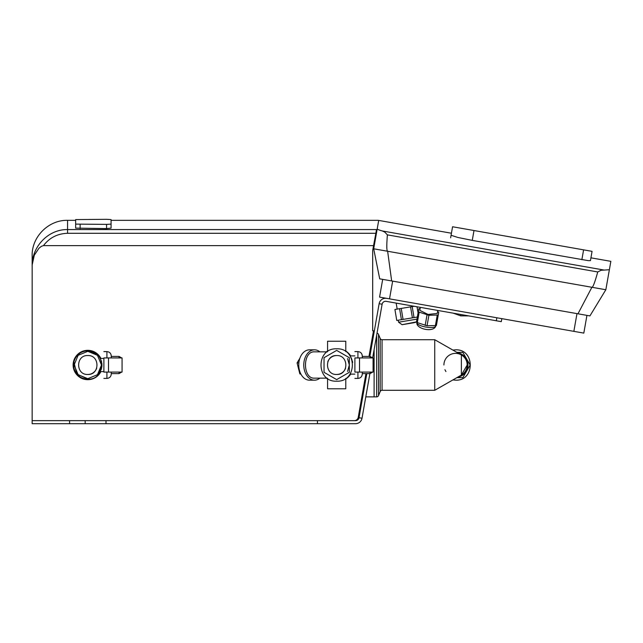 <?xml version="1.0" encoding="UTF-8"?>
<svg xmlns="http://www.w3.org/2000/svg" width="643" height="643" viewBox="0 0 643 643"><rect width="100%" height="100%" fill="white"/><g stroke="black" fill="none" stroke-linecap="round" stroke-linejoin="round"><path stroke-width="0.96" d="M386.748 298.36A6.575 6.575 0 0 0 379.137 303.697L369.838 356.407L371.027 349.671L370.175 349.671M376.653 335.244L376.653 396.876L365.787 396.876L369.886 373.607L362.017 418.247A6.575 6.575 0 0 1 355.539 423.689L317.457 423.689L317.457 420.651L354.261 420.651A4.043 4.043 0 0 0 358.247 417.307L365.947 373.607L361.848 396.876L362.7 396.876M382.689 279.359L379.563 297.098L583.812 333.106L586.938 315.375L583.812 333.106M379.137 303.697L382.119 304.227A3.545 3.545 0 0 1 386.226 301.35L501.299 321.645L501.829 318.655M362.017 418.247L359.027 417.725L366.807 373.607M376.171 249.243L373.696 248.801L377.224 228.795C377.248 229.31 378.952 230.033 382.336 230.966L384.787 232.123L387.391 234.864C386.531 245.53 386.62 250.995 387.641 251.26L373.696 248.801L379.7 278.837L589.928 315.906L605.843 289.736L591.898 287.276L603.375 289.302M429.05 308.905C440.367 310.899 440.367 310.899 429.05 308.905M382.119 304.227L372.659 357.902L370.038 356.407L370.038 357.926M359.027 417.725A3.545 3.545 0 0 1 355.539 420.651L354.261 420.651M373.776 334.087L372.948 333.942M372.723 340.067L371.887 339.914M391.659 280.943L387.641 251.26L591.898 287.276C592.95 287.381 594.896 282.269 597.741 271.957L601.092 270.277L609.371 269.73L610.85 261.339L590.925 257.827L592.066 251.349L590.427 260.648L588.281 260.64L472.259 240.386L473.995 230.532L592.066 251.349M453.17 313.157L460.701 315.85L468.699 315.914M460.935 314.523L460.701 315.85M419.831 308.471L418.802 308.785L418.32 311.501L419.18 312.144L417.331 322.633L427.056 325.752L436.396 325.503L438.245 315.022L428.905 315.263L427.056 325.752M428.905 315.263L419.18 312.144M437.578 311.55L438.727 312.297L438.245 315.022M420.337 307.37L419.807 310.36L428.077 314.443L437.24 313.438L437.77 310.44M414.148 306.277L394.923 309.476L396.755 320.455L398.25 320.206L398.58 322.199L402.076 324.699L402.872 324.562M412.211 306.598L414.036 317.578L417.347 317.023L417.275 317.433M417.042 306.783L418.063 312.94M317.457 420.651L106.007 420.651L106.007 423.689L69.581 423.689L69.581 420.651L32.15 420.651L32.166 264.924L34.296 255.239L38.966 248.222L41.482 246.277L43.475 245.626L373.567 245.626L372.691 250.376L372.691 330.783L373.503 330.783L368.986 356.407M605.843 289.736L609.371 269.73M377.224 228.795L378.703 220.412L451.434 233.232L452.576 226.754L473.995 230.532M106.007 420.651L69.581 420.651M376.653 396.876A2.025 2.025 0 0 0 378.526 395.614L378.526 334.392A2.025 2.025 0 0 0 377.015 333.17M437.216 315.327L435.367 325.808M427.016 314.933L425.168 325.414M418.32 311.501L416.471 321.99L417.331 322.633M396.755 320.455L394.923 309.476L396.755 320.455L414.036 317.578M410.572 306.872L412.404 317.851M401.232 308.423L403.057 319.402M399.592 308.696L401.425 319.675M451.434 233.232L451.073 235.298L457.904 237.468L472.259 240.386M452.576 226.754L450.622 237.822M32.15 420.651L32.15 423.689L69.581 423.689M43.475 245.626C49.455 237.741 57.484 233.626 67.563 233.288L67.563 220.332C48.643 219.842 31.66 236.817 32.15 255.737L32.15 266.114M67.563 233.288L375.85 233.288L376.533 229.567C378.807 217.254 378.807 217.254 376.533 229.567C378.807 217.254 378.807 217.254 376.533 229.567L67.563 229.567C48.193 229.229 32.214 246.663 32.166 264.924M375.85 233.288L373.567 245.626M106.007 423.689L317.457 423.689M380.19 338.451A2.025 2.025 0 0 0 382.063 339.713L382.063 390.301A2.025 2.025 0 0 0 380.19 391.555L380.19 338.451L378.526 334.392M416.471 321.886L402.076 324.699L414.253 322.665M106.577 228.586L111.062 228.12L111.062 224.11L106.577 224.383L106.577 228.586L75.657 228.12L75.657 224.11L106.577 224.383M434.74 365.007L434.74 390.301L434.74 339.713L382.063 339.713M413.803 322.746L403.322 324.49M111.062 224.11L111.062 219.584L106.577 219.311L75.657 219.584L75.657 224.11M327.584 351.617L327.568 351.014A16.694 16.694 0 0 0 326.395 351.85M326.395 378.156A16.694 16.694 0 0 0 327.568 379L327.584 378.397M350.065 355.909L350.668 355.9A16.694 16.694 0 0 0 345.781 351.014L345.773 351.617M345.773 378.397L345.781 379A16.694 16.694 0 0 0 350.668 374.113L350.065 374.097M81.918 351.56L82.441 351.351M93.147 351.351L93.669 351.56M74.138 359.654L74.355 359.132M74.355 370.874L74.138 370.36M82.441 378.663L81.918 378.446M93.669 378.446L93.147 378.663M461.288 375.126L434.74 390.301L382.063 390.301M461.369 354.928A11.638 11.638 0 0 1 461.369 375.078A11.638 11.638 0 0 0 467.188 365.007L461.369 375.078L461.369 354.928L434.74 339.713M327.568 379L327.568 388.782L345.781 388.782L345.781 379M327.568 351.014L327.568 341.232L345.781 341.232L345.781 351.014M347.558 358.569L349.326 365.007L347.558 371.445M444.908 369.701L445.937 371.558M467.188 365.007A11.638 11.638 0 0 0 455.549 353.369A11.638 11.638 0 0 0 443.919 365.007M457.615 352.782L465.018 357.002L467.943 365.007L465.018 373.004L457.615 377.224A12.394 12.394 0 0 0 457.615 352.782M327.239 378.156L314.499 378.156C302.499 378.968 302.499 351.038 314.499 351.85L327.239 351.85M319.852 351.85A15.175 10.73 90 0 0 314.499 349.832A15.175 10.73 90 0 0 303.769 365.007A15.175 10.73 90 0 0 314.499 380.182A15.175 10.73 90 0 0 319.852 378.156M314.499 349.832L309.492 349.832A15.175 10.73 90 0 0 298.762 365.007A15.175 10.73 90 0 0 309.492 380.182L314.499 380.182M359.517 372.088L359.517 357.926L373.077 357.926L373.077 372.088L354.888 372.088C354.888 380.415 354.888 380.415 354.888 372.088L354.888 357.926C354.888 349.599 354.888 349.599 354.888 357.926L354.888 365.007M351.022 357.5L351.962 359.678M352.661 362.475L352.316 360.827M100.911 371.582A14.668 14.668 -0 0 1 73.125 365.007A14.668 14.668 -0 0 1 100.911 358.432M456.868 377.65L462.856 377.65L470.154 365.007L462.856 352.356L456.868 352.356M336.675 381.195C357.556 382.191 357.556 347.815 336.675 348.819C315.793 347.815 315.793 382.191 336.675 381.195M299.903 358.199L297.074 362.917L298.866 362.917M297.074 362.917L299.855 373.913L300.803 373.913M299.855 373.913L300.948 374.194M98.821 373.896L101.924 366.028M101.907 363.761L101.843 363.182M101.393 361.053L99.311 356.752M96.442 353.795L87.794 350.845A14.162 14.162 180 0 0 73.632 365.007A14.162 14.162 180 0 0 87.794 379.169C106.063 380.045 106.063 349.969 87.794 350.845M73.921 362.17L76.822 373.961L87.794 379.169M359.517 357.926L354.888 357.926M101.827 366.92L101.948 365.497M101.827 363.094L101.674 367.82M101.53 368.455L101.176 369.653M101.53 361.551L101.65 362.065M101.956 365.007L101.948 364.517M452.865 350.073L455.549 349.832C475.129 348.892 475.129 381.122 455.549 380.182L452.865 379.941M362.274 356.407L362.274 357.926L362.274 356.407L370.038 356.407M362.274 373.607L362.274 372.088L362.274 374.057L362.274 373.607L370.038 373.607L370.038 372.088M349.326 357.701L349.326 372.305L336.675 379.611L324.032 372.305L324.032 357.701L336.675 350.403L349.326 357.701M92.745 376.645L87.794 378.695L78.116 374.684L74.106 365.007L78.116 355.33L87.794 351.319L97.471 355.33L101.481 365.007L97.471 374.684L87.794 378.695L82.843 376.645M78.116 374.684L76.067 369.733M74.106 365.007L76.155 360.056M92.745 353.369L87.794 351.319L82.843 353.369M97.471 355.33L99.528 360.281M101.481 365.007L99.432 369.958M103.877 365.007C103.877 373.487 103.877 373.487 103.877 365.007L103.877 358.432L100.34 358.432M336.675 374.467C324.474 375.054 324.474 354.96 336.675 355.547C348.876 354.96 348.876 375.054 336.675 374.467A9.46 9.46 0 0 0 345.572 368.222M103.877 372.088C103.877 380.415 103.877 380.415 103.877 372.088L103.877 357.926C103.877 349.599 103.877 349.599 103.877 357.926L122.066 357.926L122.066 372.088L103.877 372.088M327.777 361.792A9.46 9.46 0 0 1 336.675 355.547M87.794 374.467C75.593 375.054 75.593 354.96 87.794 355.547C99.995 354.96 99.995 375.054 87.794 374.467A9.46 9.46 0 0 0 96.691 368.222M108.506 357.926L108.506 372.088M111.255 372.088L111.255 374.057L111.255 373.607L119.027 373.607L119.027 372.088M119.027 357.926L119.027 356.407L111.255 356.407L111.255 355.949L111.255 357.926M573.853 331.354L576.98 313.615M389.529 298.85L392.656 281.12M496.324 320.769L496.846 317.779M591.898 287.276L577.977 313.792M85.165 423.689L85.165 420.651M597.741 271.957L387.391 234.864M374.105 349.671L374.105 396.876L374.105 365.007L373.077 365.007M603.825 270.02L382.336 230.966M435.817 325.888A9.613 2.805 -170 0 1 435.801 325.961A9.613 2.805 -170 0 1 425.963 327.07A9.613 2.805 -170 0 1 416.865 322.682A9.613 2.805 -170 0 1 416.873 322.617A9.613 2.805 -170 0 1 416.889 322.553M416.873 322.617L416.833 322.907C416.447 329.192 433.904 332.777 435.801 325.961L435.801 325.961C433.904 332.777 416.447 329.192 416.833 322.907L416.929 322.328M416.977 319.137L398.58 322.199L402.076 324.699M581.859 259.708L583.595 249.862M80.134 224.383L80.134 228.586M354.888 351.6L357.918 351.6L357.918 357.926M357.918 372.088L357.918 378.414C360.562 378.156 362.017 376.702 362.274 374.057M106.907 357.926L106.907 351.6L103.877 351.6M103.877 378.414L106.907 378.414L106.907 372.088M396.168 303.102L397.173 309.098M380.19 391.555L378.526 395.614M398.25 320.206L398.58 322.199L398.25 320.206M416.495 321.87L415.048 322.537L416.495 321.87M67.563 220.332L75.657 220.332M111.062 220.332L378.237 220.332M354.888 355.9L350.668 355.9M354.888 374.113L350.668 374.113M354.888 378.414L357.918 378.414M357.918 351.6C360.562 351.858 362.017 353.304 362.274 355.949M372.667 372.088L370.038 373.607M103.877 371.582L100.34 371.582M106.907 378.414C109.551 378.156 110.998 376.702 111.255 374.057M121.656 372.088L119.027 373.607M106.907 351.6C109.551 351.858 110.998 353.304 111.255 355.949M121.656 357.926L119.027 356.407"/></g></svg>
